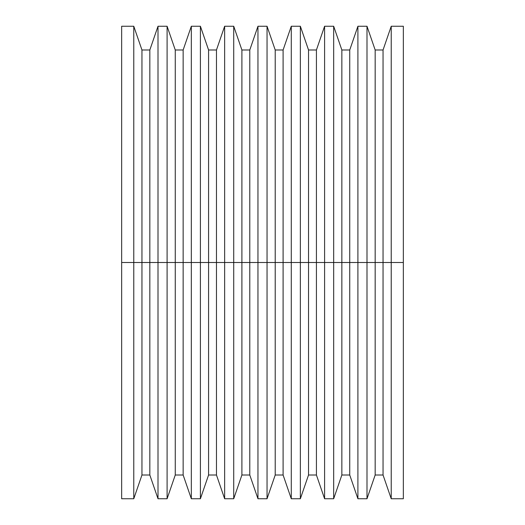 <?xml version="1.0" encoding="UTF-8"?>
<svg xmlns="http://www.w3.org/2000/svg" width="525" height="525" viewBox="0 0 525 525"><rect width="100%" height="100%" fill="white"/><g stroke="black" fill="none" stroke-linecap="round" stroke-linejoin="round"><path stroke-width="0.79" d="M121.656 498.75L121.656 26.25L121.656 262.5L133.777 262.5L133.777 26.25L133.777 262.5L158.005 262.5L158.005 26.25L158.005 262.5L191.323 262.5L191.323 26.25L191.323 262.5L224.641 262.5L224.641 26.25L224.641 262.5L257.959 262.5L257.959 26.25L257.959 262.5L291.277 262.5L291.277 26.25L291.277 262.5L324.594 262.5L324.594 26.25L324.594 262.5L357.906 262.5L357.906 26.25L357.906 262.5L403.344 262.5L403.344 26.25L403.344 262.5L391.223 262.5L391.223 26.25L391.223 262.5L383.047 262.5L383.047 49.993L383.047 262.5L375.172 262.5L375.172 49.993L375.172 262.5L366.995 262.5L366.995 26.25L366.995 262.5L357.906 262.5L357.906 498.75L357.906 262.5L349.735 262.5L349.735 49.993L349.735 262.5L341.854 262.5L341.854 49.993L341.854 262.5L333.677 262.5L333.677 26.25L333.677 262.5L324.594 262.5L324.594 498.75L324.594 262.5L316.418 262.5L316.418 49.993L316.418 262.5L308.536 262.5L308.536 49.993L308.536 262.5L300.359 262.5L300.359 26.25L300.359 262.5L291.277 262.5L291.277 498.75L291.277 262.5L283.1 262.5L283.1 49.993L283.1 262.5L275.218 262.5L275.218 49.993L275.218 262.5L267.041 262.5L267.041 26.25L267.041 262.5L257.959 262.5L257.959 498.75L257.959 262.5L249.782 262.5L249.782 49.993L249.782 262.5L241.9 262.5L241.9 49.993L241.9 262.5L233.723 262.5L233.723 26.25L233.723 262.5L224.641 262.5L224.641 498.75L224.641 262.5L216.464 262.5L216.464 49.993L216.464 262.5L208.582 262.5L208.582 49.993L208.582 262.5L200.406 262.5L200.406 26.25L200.406 262.5L191.323 262.5L191.323 498.75L191.323 262.5L183.146 262.5L183.146 49.993L183.146 262.5L175.265 262.5L175.265 49.993L175.265 262.5L167.094 262.5L167.094 26.25L167.094 262.5L158.005 262.5L158.005 498.75L158.005 262.5L149.828 262.5L149.828 49.993L149.828 262.5L141.953 262.5L141.953 49.993L141.953 262.5L133.777 262.5L133.777 498.75L133.777 262.5L121.656 262.5L121.656 498.75L133.777 498.75L141.953 475.007L141.953 262.5L141.953 475.007L149.828 475.007L149.828 262.5L149.828 475.007L158.005 498.75L167.094 498.75L167.094 262.5L167.094 498.75L175.265 475.007L175.265 262.5L175.265 475.007L183.146 475.007L183.146 262.5L183.146 475.007L191.323 498.75L200.406 498.75L200.406 262.5L200.406 498.75L208.582 475.007L208.582 262.5L208.582 475.007L216.464 475.007L216.464 262.5L216.464 475.007L224.641 498.75L233.723 498.75L233.723 262.5L233.723 498.75L241.9 475.007L241.9 262.5L241.9 475.007L249.782 475.007L249.782 262.5L249.782 475.007L257.959 498.75L267.041 498.75L267.041 262.5L267.041 498.75L275.218 475.007L275.218 262.5L275.218 475.007L283.1 475.007L283.1 262.5L283.1 475.007L291.277 498.75L300.359 498.75L300.359 262.5L300.359 498.75L308.536 475.007L308.536 262.5L308.536 475.007L316.418 475.007L316.418 262.5L316.418 475.007L324.594 498.75L333.677 498.75L333.677 262.5L333.677 498.75L341.854 475.007L341.854 262.5L341.854 475.007L349.735 475.007L349.735 262.5L349.735 475.007L357.906 498.75L366.995 498.75L366.995 262.5L366.995 498.75L375.172 475.007L375.172 262.5L375.172 475.007L383.047 475.007L383.047 262.5L383.047 475.007L391.223 498.75L391.223 262.5L391.223 498.75L403.344 498.75L403.344 262.5L403.344 498.75M121.656 26.25L133.777 26.25L141.953 49.993L149.828 49.993L158.005 26.25L167.094 26.25L175.265 49.993L183.146 49.993L191.323 26.25L200.406 26.25L208.582 49.993L216.464 49.993L224.641 26.25L233.723 26.25L241.9 49.993L249.782 49.993L257.959 26.25L267.041 26.25L275.218 49.993L283.1 49.993L291.277 26.25L300.359 26.25L308.536 49.993L316.418 49.993L324.594 26.25L333.677 26.25L341.854 49.993L349.735 49.993L357.906 26.25L366.995 26.25L375.172 49.993L383.047 49.993L391.223 26.25L403.344 26.25"/></g></svg>
